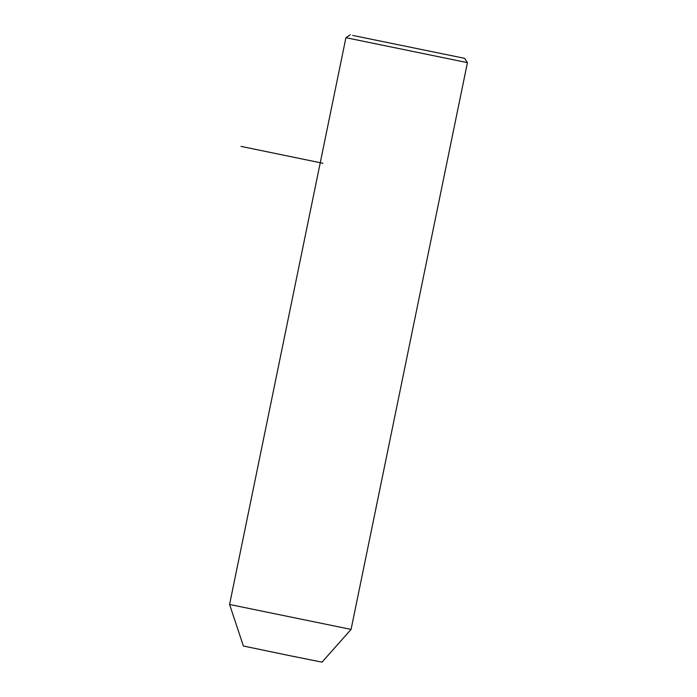 <?xml version="1.0" encoding="UTF-8"?>
<svg xmlns="http://www.w3.org/2000/svg" width="697" height="697" viewBox="0 0 697 697"><rect width="100%" height="100%" fill="white"/><g stroke="black" fill="none" stroke-linecap="round" stroke-linejoin="round"><path stroke-width="1.05" d="M229.574 604.473L351.079 629.417L467.426 62.634L345.921 37.69L229.574 604.473L243.392 646.014L288.462 655.407L322.014 662.15L351.079 629.417M352.726 35.425L464.585 58.321L352.726 35.425M322.929 163.272L240.996 146.387M464.585 58.321L467.426 62.634M350.234 34.85L345.921 37.69"/></g></svg>
